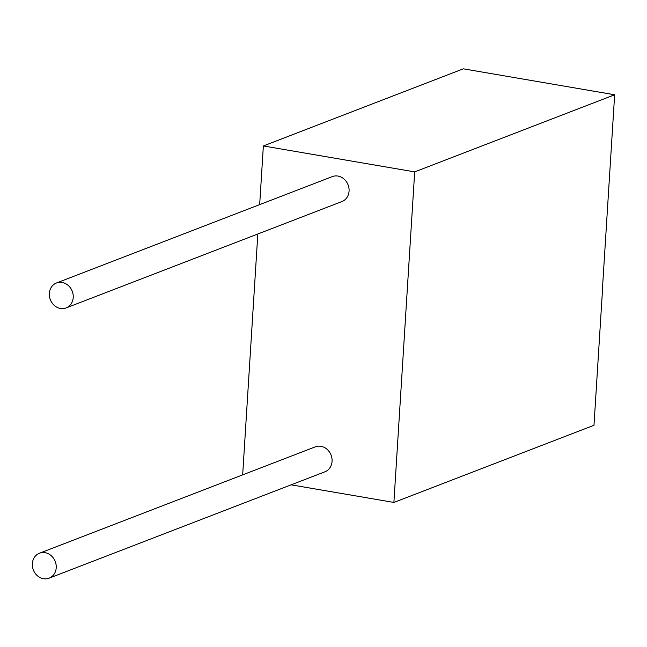 <?xml version="1.0" encoding="UTF-8"?>
<svg xmlns="http://www.w3.org/2000/svg" width="647" height="647" viewBox="0 0 647 647"><rect width="100%" height="100%" fill="white"/><g stroke="black" fill="none" stroke-linecap="round" stroke-linejoin="round"><path stroke-width="0.97" d="M73.216 297.499A13.369 11.735 -111.1 0 0 56.475 282.982A13.369 11.735 -111.1 0 0 49.35 293.414A13.369 11.735 -111.1 0 0 66.099 307.932A13.369 11.735 -111.1 0 0 73.216 297.499M66.099 307.932L341.94 201.549A13.369 11.735 -111.1 0 0 349.065 191.116A13.369 11.735 -111.1 0 0 332.315 176.599L56.475 282.982M56.216 567.742A13.369 11.735 -111.1 0 0 39.475 553.225A13.369 11.735 -111.1 0 0 32.35 563.65A13.369 11.735 -111.1 0 0 49.091 578.175A13.369 11.735 -111.1 0 0 56.216 567.742M49.091 578.175L324.94 471.792A13.369 11.735 -111.1 0 0 332.057 461.36A13.369 11.735 -111.1 0 0 315.315 446.842L39.475 553.225M259.673 204.614L263.361 145.947L463.325 68.825L614.65 94.769L602.535 287.341M263.361 145.947L414.687 171.884L614.65 94.769M291.126 484.829L393.894 502.444L414.687 171.884M242.665 474.858L257.821 233.988M602.664 287.365L593.986 425.273L393.894 502.444"/></g></svg>
